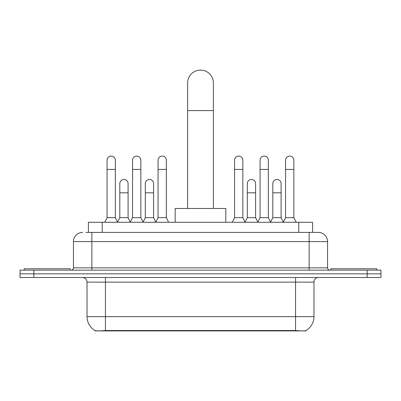 <?xml version="1.0" encoding="UTF-8"?>
<svg xmlns="http://www.w3.org/2000/svg" width="401" height="401" viewBox="0 0 401 401"><rect width="100%" height="100%" fill="white"/><g stroke="black" fill="none" stroke-linecap="round" stroke-linejoin="round"><path stroke-width="0.6" d="M88.415 232.4L88.415 222.274L312.585 222.274L312.585 232.4M305.918 330.584L305.918 330.91L95.082 330.91L95.082 330.584M87.027 316.64L105.443 316.64L105.443 282.119L87.027 282.119L87.027 316.64A16.11 16.11 0 0 0 94.992 330.539C96.185 331.005 99.669 331.005 105.443 330.539L295.557 330.539C301.326 331.005 304.81 331.005 306.008 330.539A16.11 16.11 0 0 0 313.973 316.64L313.973 282.119A4.601 4.601 0 0 1 318.574 277.512M33.859 270.149L380.95 270.149L380.95 273.833L20.05 273.833L20.05 277.512L33.859 277.512L33.859 273.833L20.05 273.833L20.05 270.149L33.859 270.149L33.859 273.833L380.95 273.833L380.95 277.512L33.859 277.512M86.09 232.4L315.121 232.4M85.879 232.4L91.864 232.4L91.864 241.608L73.448 241.608L73.448 267.848A2.301 2.301 0 0 1 71.147 270.149M82.656 232.4A9.208 9.208 0 0 0 73.448 241.608M318.344 232.4A9.208 9.208 0 0 1 327.552 241.608L309.136 241.608L309.136 232.4L318.204 232.4M327.552 241.608L327.552 267.848C327.687 269.246 328.454 270.013 329.853 270.149M380.95 270.149L380.95 273.833M70.225 270.149L70.225 268.765L24.195 268.765L24.195 270.149M376.805 270.149L376.805 268.765L330.775 268.765L330.775 270.149M187.613 208.465L187.613 82.977A12.887 12.887 0 0 1 200.5 70.09A12.887 12.887 0 0 1 213.387 82.977A12.887 12.887 0 0 0 200.5 70.09M213.387 208.465L213.387 82.977M225.818 222.274L225.818 208.465L175.182 208.465L175.182 222.274M104.751 222.274L107.052 217.673L115.338 217.673L117.638 222.274M115.338 217.673L115.338 160.22A4.145 4.145 0 0 0 111.197 156.079A4.145 4.145 0 0 1 111.458 156.084M107.052 217.673L107.052 169.428L115.338 169.428M107.052 169.428L107.052 160.22A4.145 4.145 0 0 1 111.197 156.079M130.255 222.274L132.556 217.673L140.841 217.673L143.142 222.274M140.841 217.673L140.841 160.22A4.145 4.145 0 0 0 136.696 156.079A4.145 4.145 0 0 1 136.957 156.084M132.556 217.673L132.556 169.428L140.841 169.428M132.556 169.428L132.556 160.22A4.145 4.145 0 0 1 136.696 156.079M155.753 222.274L158.059 217.673L166.345 217.673L168.646 222.274M166.345 217.673L166.345 160.22A4.145 4.145 0 0 0 162.199 156.079A4.145 4.145 0 0 1 162.46 156.084M158.059 217.673L158.059 169.428L166.345 169.428M158.059 169.428L158.059 160.22A4.145 4.145 0 0 1 162.199 156.079M232.264 222.274L234.565 217.673L242.851 217.673L245.151 222.274M242.851 217.673L242.851 160.22A4.145 4.145 0 0 0 238.705 156.079A4.145 4.145 0 0 1 238.966 156.084M234.565 217.673L234.565 169.428L242.851 169.428M234.565 169.428L234.565 160.22A4.145 4.145 0 0 1 238.705 156.079M257.763 222.274L260.069 217.673L268.354 217.673L270.655 222.274M268.354 217.673L268.354 160.22A4.145 4.145 0 0 0 264.209 156.079A4.145 4.145 0 0 1 264.47 156.084M260.069 217.673L260.069 169.428L268.354 169.428M260.069 169.428L260.069 160.22A4.145 4.145 0 0 1 264.209 156.079M283.266 222.274L285.567 217.673L293.853 217.673L296.159 222.274M293.853 217.673L293.853 160.22A4.145 4.145 0 0 0 289.712 156.079A4.145 4.145 0 0 1 289.973 156.084M285.567 217.673L285.567 169.428L293.853 169.428M285.567 169.428L285.567 160.22A4.145 4.145 0 0 1 289.712 156.079M117.573 222.134L119.804 217.673L128.089 217.673L130.32 222.134M128.089 217.673L128.089 183.608A4.145 4.145 0 0 0 124.205 179.473A4.145 4.145 0 0 1 128.089 183.608M119.804 217.673L119.804 192.811L128.089 192.811M119.804 192.811L119.804 183.608A4.145 4.145 0 0 1 124.205 179.473M143.072 222.134L145.307 217.673L153.593 217.673L155.824 222.134M153.593 217.673L153.593 183.608A4.145 4.145 0 0 0 149.708 179.473A4.145 4.145 0 0 1 153.593 183.608M145.307 217.673L145.307 192.811L153.593 192.811M145.307 192.811L145.307 183.608A4.145 4.145 0 0 1 149.708 179.473M245.081 222.134L247.317 217.673L255.602 217.673L257.833 222.134M255.602 217.673L255.602 183.608A4.145 4.145 0 0 0 251.718 179.473A4.145 4.145 0 0 1 255.602 183.608M247.317 217.673L247.317 192.811L255.602 192.811M247.317 192.811L247.317 183.608A4.145 4.145 0 0 1 251.718 179.473M270.585 222.134L272.82 217.673L281.106 217.673L283.337 222.134M281.106 217.673L281.106 183.608A4.145 4.145 0 0 0 277.221 179.473A4.145 4.145 0 0 1 281.106 183.608M272.82 217.673L272.82 192.811L281.106 192.811M272.82 192.811L272.82 183.608A4.145 4.145 0 0 1 277.221 179.473M293.487 330.91L293.487 330.459M107.513 330.91L107.513 330.459M102.225 232.4L102.225 222.274M298.775 232.4L298.775 222.274M295.557 277.512L295.557 282.119L105.443 282.119L105.443 277.512M313.973 282.119L295.557 282.119L295.557 316.64L313.973 316.64M295.557 330.539L295.557 316.64L105.443 316.64L105.443 330.539M367.141 277.512L367.141 270.149M91.864 270.149L91.864 267.848L327.552 267.848M73.448 267.848L91.864 267.848L91.864 241.608L309.136 241.608L309.136 270.149M187.613 110.596L213.387 110.596M87.027 282.119C86.756 279.322 85.223 277.788 82.426 277.512"/></g></svg>
